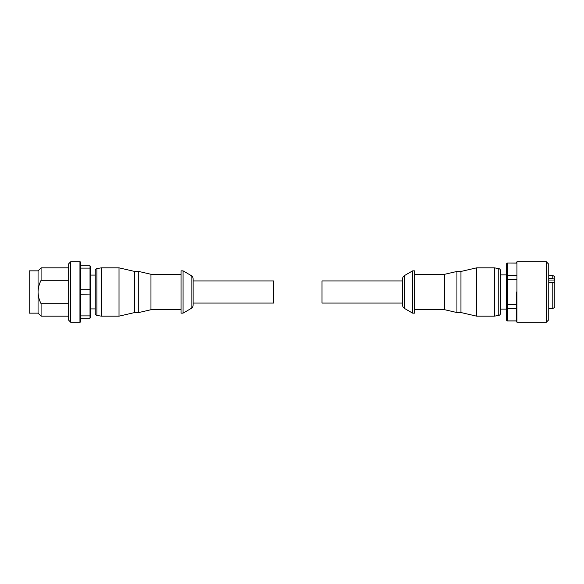 <?xml version="1.0" encoding="UTF-8"?>
<svg xmlns="http://www.w3.org/2000/svg" width="584" height="584" viewBox="0 0 584 584"><rect width="100%" height="100%" fill="white"/><g stroke="black" fill="none" stroke-linecap="round" stroke-linejoin="round"><path stroke-width="0.88" d="M193.121 305.009L193.121 303.074L273.677 303.074L273.677 280.926L193.121 280.926L193.121 278.991A4.03 4.03 0 0 0 191.107 275.509L183.055 270.852L183.055 313.148L191.107 308.491A4.03 4.03 0 0 0 193.121 305.009L193.121 278.991M96.915 268.603L96.915 315.397A2.015 2.015 0 0 1 95.25 313.411L95.25 270.589A2.015 2.015 0 0 1 96.915 268.603L101.295 267.837L101.295 316.163L119.019 316.163L119.019 267.837L134.721 271.458L134.721 312.542L138.751 312.542L138.751 271.458L150.964 274.276L150.964 309.724L181.04 309.724M79.95 322.207A0.803 0.803 0 0 0 80.753 321.404L80.753 262.596A0.803 0.803 0 0 0 79.95 261.793L70.686 261.793L70.686 322.207L79.95 322.207L79.95 261.793M193.121 280.926L193.121 303.074M183.055 270.852L181.04 270.852L181.04 313.148L183.055 313.148M150.964 274.276L181.04 274.276M150.964 309.724L138.751 312.542M134.721 271.458L138.751 271.458M134.721 312.542L119.019 316.163M101.295 267.837L119.019 267.837M96.915 315.397L101.295 316.163M95.25 275.086L90.819 275.086M95.25 308.914L90.819 308.914M70.686 261.793L68.671 263.807L68.671 320.193L70.686 322.207M68.671 316.163L41.084 316.163L41.084 303.702C39.186 300.045 38.179 296.146 38.062 292L38.062 313.148L29.2 313.148L29.2 270.852L38.062 270.852L41.084 267.837L41.084 280.298L68.671 280.298M38.062 270.852L38.062 292C38.172 287.897 39.179 283.999 41.084 280.298M90.819 268.669L90.016 268.107L90.016 265.822L90.819 266.625L90.819 317.375L90.016 318.178L90.016 315.893L80.753 315.893M90.819 315.331L90.016 315.893L90.016 289.715L80.753 289.715M90.819 294.044L80.753 294.285M90.819 289.956L90.016 289.715L90.016 268.107L80.753 268.107M80.753 318.178L90.016 318.178M90.016 265.822L80.753 265.822M68.671 303.702L41.084 303.702M402.559 278.991L402.559 280.926L322.003 280.926L322.003 303.074L402.559 303.074L402.559 305.009A4.03 4.03 0 0 0 404.573 308.491L412.625 313.148L412.625 270.852L404.573 275.509A4.03 4.03 0 0 0 402.559 278.991L402.559 305.009M498.765 315.397L498.765 268.603A2.015 2.015 0 0 1 500.43 270.589L500.43 313.411A2.015 2.015 0 0 1 498.765 315.397L494.385 316.163L494.385 267.837L476.661 267.837L476.661 316.163L460.959 312.542L460.959 271.458L456.929 271.458L456.929 312.542L444.716 309.724L444.716 274.276L414.64 274.276M516.541 292L516.541 321.806L516.541 292M402.559 303.074L402.559 280.926M412.625 313.148L414.64 313.148L414.64 270.852L412.625 270.852M444.716 309.724L414.64 309.724M444.716 274.276L456.929 271.458M460.959 312.542L456.929 312.542M460.959 271.458L476.661 267.837M494.385 316.163L476.661 316.163M498.765 268.603L494.385 267.837M516.942 261.793L516.942 322.207L546.339 322.207L546.339 261.793L516.942 261.793L516.541 262.194M546.339 322.207L548.756 319.791L548.756 264.209L546.339 261.793M548.756 278.619L552.785 278.619L554.8 279.451L554.8 307.352L552.785 308.513L552.785 282.32L548.756 282.32M552.785 278.619L552.785 275.487L548.756 275.487M554.8 279.451L554.8 276.648L552.785 275.487M506.467 320.12L507.277 320.908L506.467 320.193L506.467 263.807L507.277 263.004L516.541 263.092M506.467 307.826L507.277 308.432L516.541 308.432M516.541 304.476L507.277 304.476L507.277 320.908L516.541 320.908M506.467 279.714L507.277 279.524L507.277 304.476L506.467 304.286M506.467 263.88L507.277 263.092L507.277 279.524L516.541 279.524M506.467 276.174L507.277 275.568L516.541 275.568M554.8 283.152L552.785 282.32M191.107 275.509L191.107 308.491M404.573 308.491L404.573 275.509M554.8 280.035L548.756 280.035M68.671 267.837L41.084 267.837M38.062 313.148L41.084 316.163M516.942 322.207L516.541 321.806M500.43 274.882L506.467 274.882M500.43 309.118L506.467 309.118M507.277 320.996L516.541 320.996M507.277 263.004L516.541 263.004M548.756 308.513L552.785 308.513"/></g></svg>

